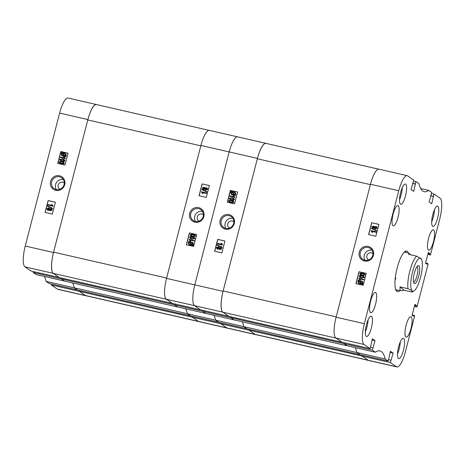 <?xml version="1.0" encoding="UTF-8"?>
<svg xmlns="http://www.w3.org/2000/svg" width="465" height="465" viewBox="0 0 465 465"><rect width="100%" height="100%" fill="white"/><g stroke="black" fill="none" stroke-linecap="round" stroke-linejoin="round"><path stroke-width="0.7" d="M368.623 259.958A3.854 3.697 124.5 0 1 371.436 252.867A3.854 3.697 124.5 0 1 372.971 253.646M368.21 246.462A7.539 7.231 -55.5 0 0 359.247 252.106A7.539 7.231 -55.5 0 0 364.455 260.987A7.539 7.231 -55.5 0 0 373.418 255.349A7.539 7.231 -55.5 0 0 368.21 246.462M368.199 247.514A6.603 6.33 -55.5 0 0 362.81 259.319A6.603 6.33 -55.5 0 0 372.36 256.424A6.603 6.33 -55.5 0 0 368.199 247.514M371.988 250.193A6.603 6.33 -55.5 0 0 365.054 260.272M366.286 336.387A10.41 2.767 102.9 0 0 366.56 336.503A10.41 2.767 102.9 0 0 371.454 327.505A10.41 2.767 102.9 0 0 371.477 316.334A10.41 2.767 102.9 0 0 371.204 316.212A10.41 2.767 102.9 0 0 366.31 325.209A10.41 2.767 102.9 0 0 366.286 336.387M365.333 331.871A10.41 2.767 102.9 0 0 368.082 319.85M400.481 204.181A10.41 2.767 102.9 0 0 400.749 204.298A10.41 2.767 102.9 0 0 405.643 195.3A10.41 2.767 102.9 0 0 405.666 184.128A10.41 2.767 102.9 0 0 405.393 184.006A10.41 2.767 102.9 0 0 400.499 193.004A10.41 2.767 102.9 0 0 400.481 204.181M399.522 199.665A10.41 2.767 102.9 0 0 402.272 187.645M432.642 226.304A10.41 2.767 102.9 0 0 432.915 226.426A10.41 2.767 102.9 0 0 437.809 217.428A10.41 2.767 102.9 0 0 437.832 206.251A10.41 2.767 102.9 0 0 437.559 206.129A10.41 2.767 102.9 0 0 432.665 215.126A10.41 2.767 102.9 0 0 432.642 226.304M431.689 221.788A10.41 2.767 102.9 0 0 434.438 209.767M398.453 358.509A10.41 2.767 102.9 0 0 398.726 358.631A10.41 2.767 102.9 0 0 403.62 349.634A10.41 2.767 102.9 0 0 403.637 338.456A10.41 2.767 102.9 0 0 403.37 338.334A10.41 2.767 102.9 0 0 398.476 347.332A10.41 2.767 102.9 0 0 398.453 358.509M397.499 353.993A10.41 2.767 102.9 0 0 400.249 341.973M365.926 326.942A6.556 1.744 102.9 0 0 366.478 324.547M400.121 194.736A6.556 1.744 102.9 0 0 400.667 192.341M432.281 216.859A6.556 1.744 102.9 0 0 432.834 214.47M398.092 349.064A6.556 1.744 102.9 0 0 398.639 346.675M370.518 312.614A10.41 2.767 102.9 0 0 370.791 312.736A10.41 2.767 102.9 0 0 375.685 303.738A10.41 2.767 102.9 0 0 375.708 292.561A10.41 2.767 102.9 0 0 375.435 292.439A10.41 2.767 102.9 0 0 370.541 301.436A10.41 2.767 102.9 0 0 370.518 312.614M392.995 225.717A10.41 2.767 102.9 0 0 393.262 225.833A10.41 2.767 102.9 0 0 398.156 216.835A10.41 2.767 102.9 0 0 398.18 205.658A10.41 2.767 102.9 0 0 397.912 205.542A10.41 2.767 102.9 0 0 393.012 214.539A10.41 2.767 102.9 0 0 392.995 225.717M405.939 336.974A10.41 2.767 102.9 0 0 406.207 337.096A10.41 2.767 102.9 0 0 411.107 328.098A10.41 2.767 102.9 0 0 411.124 316.921A10.41 2.767 102.9 0 0 410.857 316.799A10.41 2.767 102.9 0 0 405.957 325.796A10.41 2.767 102.9 0 0 405.939 336.974M428.41 250.077A10.41 2.767 102.9 0 0 428.684 250.199A10.41 2.767 102.9 0 0 433.578 241.201A10.41 2.767 102.9 0 0 433.601 230.024A10.41 2.767 102.9 0 0 433.328 229.902A10.41 2.767 102.9 0 0 428.434 238.9A10.41 2.767 102.9 0 0 428.41 250.077M408.398 252.995A20.82 5.534 102.9 0 0 406.706 251.024A20.82 5.534 102.9 0 0 397.18 267.962A20.82 5.534 102.9 0 0 397.412 291.613A20.82 5.534 102.9 0 0 399.795 290.579M374.249 227.931L373.064 228.245L372.43 227.966M374.058 226.327L373.517 226.083L374.401 226.868L375.883 226.484L376.586 226.775L377.225 228.088L375.365 228.919L374.645 228.606M373.627 226.159L374.505 226.943M376.638 226.815L377.225 228.088M376.487 230.466L376.505 230.89L371.477 228.524L371.564 228.176L376.487 230.466L376.394 230.814L371.477 228.524M376.086 231.75L376.069 232.297L372.052 231.378L372.616 232.436L372.023 232.302L370.948 230.576L376.086 231.75L375.964 232.221L371.942 231.303L372.506 232.361L371.913 232.227M378.905 224.397L371.779 222.77L368.716 234.604M364.543 273.891L365.106 274.955L362.218 275.472L360.358 274.751M363.903 276.361L364.467 277.431L361.578 277.948L359.718 277.227M363.77 279.372L363.77 279.854L359.753 278.936L360.334 279.924L359.741 279.791L358.631 278.198L363.77 279.372L363.665 279.779L359.643 278.861L360.224 279.849L359.631 279.715M358.416 279.953L358.98 280.517L362.165 281.162L362.95 282.807L362.165 283.708L362.712 284.26L362.345 284.423L361.782 283.859L359.951 283.836L358.538 283.261L357.754 281.587L358.591 280.662L358.114 280.18L358.416 279.953L359.009 280.511M362.218 281.203L363.06 282.883L362.27 283.784L362.822 284.336L362.345 284.423M361.886 283.929L360.055 283.912L358.591 283.301M366.228 273.42L359.102 271.787L356.039 283.627M430.916 194.8L431.811 192.487L428.776 190.4L420.668 188.54M413.495 180.995L415.908 181.548L418.948 183.64A53.975 14.351 102.9 0 0 424.202 191.731A53.975 14.351 102.9 0 0 428.776 190.4M415.908 181.548L413.664 191.377L410.99 189.54L413.74 180.06L407.689 175.892A18.507 4.923 102.9 0 0 407.206 175.677A18.507 4.923 102.9 0 0 398.743 190.737L364.357 323.687A18.507 4.923 102.9 0 0 364.083 344.495L335.823 338.026L341.88 342.188L370.14 348.657L364.083 344.495M370.14 348.657L372.384 338.828L375.057 340.665L372.308 350.151L344.048 343.682L347.082 345.768L375.342 352.238L372.308 350.151M396.43 366.74A18.507 4.923 102.9 0 0 396.912 366.955L368.652 360.485A18.507 4.923 -77.1 0 1 368.17 360.27L396.43 366.74L390.379 362.578L393.128 353.098L390.455 351.255L388.211 361.084L385.171 358.997A53.975 14.351 102.9 0 0 379.917 350.906A53.975 14.351 102.9 0 0 375.342 352.238M396.912 366.955A18.507 4.923 102.9 0 0 405.375 351.9L414.693 315.875L413.792 315.258L413.542 316.223L412.095 315.229L414.902 304.383L416.344 305.377L416.094 306.342L417 306.964L414.385 306.365M425.626 262.899L428.137 263.888L417 306.964M427.236 263.266L426.986 264.23L425.539 263.237L428.346 252.39L429.788 253.384L429.544 254.349L430.445 254.971L427.835 254.372M431.567 193.428L433.979 193.981L440.035 198.142A18.507 4.923 102.9 0 1 439.762 218.951L430.445 254.971M433.979 193.981L431.735 203.81L429.061 201.967L431.195 194.864M390.379 362.578L362.119 356.109L368.17 360.27M362.119 356.109L362.363 355.167M385.171 358.997L356.911 352.528L359.951 354.615L388.211 361.084M360.02 354.667L246.979 328.79L243.875 326.651L246.909 328.738L218.649 322.268L215.615 320.182L243.875 326.651A53.975 14.351 -77.1 0 0 242.155 321.745A53.975 14.351 -77.1 0 1 243.875 326.651L356.911 352.528A53.975 14.351 102.9 0 0 355.19 347.622A53.975 14.351 -77.1 0 1 356.911 352.528L360.032 354.632M344.048 343.682L344.292 342.74M335.823 338.026A18.507 4.923 -77.1 0 1 336.096 317.217L370.483 184.268A18.507 4.923 -77.1 0 1 378.946 169.208L407.206 175.677M358.992 271.717L355.923 283.598L363.165 285.254L366.24 273.374L359.102 271.787M371.669 222.694L368.6 234.575L375.842 236.237L378.917 224.351L371.779 222.77M372.081 339.985L375.057 340.665M370.512 347.221L372.924 347.774M390.152 352.418L393.128 353.098M388.583 359.648L390.989 360.201M412.182 314.886L413.792 315.258M414.739 305.011L416.344 305.377M414.489 305.976L416.094 306.342M428.184 253.018L429.788 253.384M427.934 253.983L429.544 254.349M430.642 195.846L433.618 196.532M430.671 195.742L433.363 196.358M412.571 183.419L415.547 184.099M412.6 183.309L415.297 183.925M358.341 281.744L358.899 282.97L361.427 283.499L358.98 281.046L358.341 281.744L358.957 283.005M359.085 281.122L358.445 281.819M360.677 281L359.387 280.924L361.782 283.33L362.363 282.644L361.805 281.453L359.492 280.994L361.805 283.313M361.857 281.488L360.782 281.075M361.474 277.872L359.66 277.187L359.154 276.158L359.893 275.513L362.049 275.646L363.851 276.326L364.357 277.355L361.578 277.948M361.939 276.047L359.678 276.297L360.026 276.925L361.572 277.466L363.833 277.221L363.473 276.582L361.939 276.047L359.788 276.373L360.084 276.966M363.531 276.623L362.049 276.123M362.113 275.396L360.299 274.71L359.794 273.682L360.532 273.036L362.688 273.17L364.49 273.85L364.996 274.879L362.218 275.472M362.578 273.571L360.317 273.821L360.666 274.455L362.212 274.989L364.473 274.745L364.118 274.106L362.578 273.571L360.427 273.897L360.724 274.49M364.171 274.147L362.688 273.647M377.121 228.013L375.255 228.844L374.145 227.856L373.064 228.245M372.953 228.176L372.378 227.931L371.913 226.833L373.517 226.083M373.75 226.705L372.442 226.949L373.064 227.699L374.023 227.304L373.5 226.629L372.546 227.025L373.174 227.774M373.802 226.746L373.5 226.629M372.715 227.548L373.064 227.699M376.255 227.158L374.546 227.437L375.377 228.367L376.592 227.897L375.767 226.955L374.656 227.513L374.947 228.205M376.313 227.199L375.871 227.03M374.895 228.17L375.377 228.367M395.087 280.046A19.28 5.127 102.9 0 0 395.878 277.971M406.026 252.449A20.1 5.342 102.9 0 0 405.515 251.757A20.1 5.342 102.9 0 0 405.253 251.542A20.1 5.342 102.9 0 0 405.085 251.437M395.709 289.619A19.28 5.127 102.9 0 0 395.948 289.695L400.086 290.642L399.993 286.87L407.962 288.695A19.28 5.127 -77.1 0 1 409.985 270.549A19.28 5.127 -77.1 0 1 416.617 256.169L408.648 254.343L408.689 253.059L410.519 254.774M405.05 252.332A19.28 5.127 102.9 0 0 404.55 252.111A19.28 5.127 102.9 0 0 404.306 252.077M396.134 290.532A20.1 5.342 102.9 0 0 396.657 290.433A20.1 5.342 102.9 0 0 397.418 290.032M368.35 360.381L255.529 334.55A18.891 5.022 -77.1 0 1 255.041 334.329L368.082 360.212L362.043 356.056L362.281 355.15M398.743 190.737L370.483 184.268A18.891 5.022 102.9 0 0 370.384 184.64L336.195 316.845A18.891 5.022 102.9 0 0 336.096 317.217L364.357 323.687M341.949 342.234L228.914 316.357L222.875 312.207L335.916 338.084L341.961 342.205M343.972 343.629L230.936 317.752L234.046 319.891L347.082 345.768L343.972 343.629L344.21 342.722M230.936 317.752L231.163 316.874M222.875 312.207A18.891 5.022 -77.1 0 1 223.154 290.962L336.195 316.845M370.384 184.64L257.343 158.757L223.154 290.962M257.343 158.757A18.891 5.022 -77.1 0 1 265.986 143.389L378.632 169.179M362.043 356.056L249.007 330.179L255.041 334.329M249.007 330.179L249.234 329.301M418.924 265.73A9.294 2.47 102.9 0 0 417.878 265.777A9.294 2.47 102.9 0 0 414.141 274.083A9.294 2.47 102.9 0 0 413.897 283.191A9.294 2.47 102.9 0 0 414.181 283.545A9.294 2.47 102.9 0 0 418.669 276.367A9.294 2.47 102.9 0 0 418.924 265.73M413.513 282.005A7.864 2.093 102.9 0 0 417.157 275.187A7.864 2.093 102.9 0 0 417.215 266.788A7.864 2.093 102.9 0 0 417.024 266.678M412.688 271.479A16.967 4.511 102.9 0 0 412.223 290.898A16.967 4.511 102.9 0 0 414.123 290.811A16.967 4.511 102.9 0 0 420.947 275.64A16.967 4.511 102.9 0 0 421.4 259.017A16.967 4.511 102.9 0 0 420.877 258.371A16.967 4.511 102.9 0 0 412.688 271.479M407.962 288.695L412.223 290.898L412.135 292.107L404.166 290.282L400.086 290.642M421.4 259.017L416.617 256.169M414.123 290.811L412.135 292.107M399.993 286.87L404.166 290.282M229.507 228.106A3.854 3.697 124.5 0 1 232.337 221.026A3.854 3.697 124.5 0 1 233.849 221.782M225.327 229.14A7.539 7.231 -55.5 0 0 234.29 223.496A7.539 7.231 -55.5 0 0 229.082 214.615A7.539 7.231 -55.5 0 0 220.119 220.253A7.539 7.231 -55.5 0 0 225.327 229.14M225.781 228.391A6.603 6.33 -55.5 0 0 231.169 216.585A6.603 6.33 -55.5 0 0 221.619 219.48A6.603 6.33 -55.5 0 0 225.781 228.391M221.218 247.711L221.735 248.845L220.131 249.595L219.585 249.35M219.248 248.81L217.76 249.194L217.01 248.862M219.003 247.072L219.474 247.665M222.067 247.078L222.084 247.502L217.056 245.136L217.143 244.788L222.067 247.078L221.974 247.427L217.056 245.136M221.625 243.375L222.7 245.102L217.457 243.852L217.579 243.381L221.596 244.299L221.032 243.242L221.625 243.375L222.596 245.032L217.457 243.852M224.926 241.073L217.806 239.44L214.743 251.274M233.291 200.927L233.849 201.99L233.116 202.641L230.96 202.507L229.106 201.787M233.93 198.45L234.494 199.52L233.756 200.165L231.599 200.031L229.745 199.316M233.907 195.887L235.017 197.48L229.774 196.23L229.879 195.823L233.895 196.742L233.314 195.753L233.907 195.887L234.912 197.404L229.774 196.23M235.058 192.376L235.894 194.091L235.058 195.015L235.534 195.492L235.232 195.724L234.558 195.085L232.866 195.079L231.425 194.475M234.668 195.161L232.866 195.079M232.762 195.009L231.372 194.44L230.588 192.795L231.378 191.894L230.826 191.342L231.198 191.179L231.785 191.743M237.603 192.051L230.483 190.423L227.42 202.258M213.894 315.276A53.975 14.351 -77.1 0 1 215.615 320.182A53.975 14.351 102.9 0 0 213.894 315.276M205.786 313.422L202.746 311.329L202.99 310.393L202.746 311.329L174.485 304.86L177.525 306.947L205.786 313.422L202.746 311.329L231.006 317.798L234.046 319.891L205.786 313.422M200.578 309.841L194.527 305.674A18.507 4.923 -77.1 0 1 194.8 284.865L229.181 151.916A18.507 4.923 -77.1 0 1 237.65 136.861A18.507 4.923 102.9 0 0 229.181 151.916L194.8 284.865A18.507 4.923 102.9 0 0 194.527 305.674L166.267 299.204L172.317 303.372L200.578 309.841L194.527 305.674L222.787 312.143L228.838 316.31L200.578 309.841M255.134 334.393L226.874 327.924A18.507 4.923 102.9 0 0 227.35 328.139A18.507 4.923 -77.1 0 1 226.874 327.924L220.817 323.762L221.061 322.82L220.817 323.762L192.556 317.293L198.613 321.454L226.874 327.924L220.817 323.762L249.077 330.231L255.134 334.393A18.507 4.923 102.9 0 0 255.611 334.608A18.507 4.923 102.9 0 0 255.93 334.643M266.207 143.441A18.507 4.923 102.9 0 0 265.91 143.33A18.507 4.923 102.9 0 0 257.441 158.391L223.061 291.334A18.507 4.923 102.9 0 0 222.787 312.143M234.546 203.891L237.621 192.004L230.373 190.348L227.298 202.229L234.546 203.891M221.869 252.908L224.944 241.027L217.696 239.365L214.621 251.251L221.869 252.908M232.86 218.341A6.603 6.33 -55.5 0 0 225.926 228.42M231.198 191.179L231.756 191.749L233.593 191.766L234.999 192.341L235.784 194.015L235.058 195.015M234.947 194.94L235.534 195.492M235.424 195.422L235.121 195.649M233.453 192.161L232.116 192.103L234.563 194.556L235.197 193.858L234.639 192.632L232.221 192.173L234.581 194.544M234.691 192.673L233.558 192.237M231.175 192.958L231.739 194.149L234.157 194.684L231.756 192.278L231.175 192.958L231.791 194.184M231.861 192.347L231.285 193.033M234.383 199.444L233.651 200.09L231.489 199.956L229.687 199.276L229.181 198.247L232.07 197.73L233.878 198.416L234.494 199.52M231.965 198.137L229.704 198.381L230.065 199.02L231.599 199.555L233.86 199.305L233.511 198.677L231.965 198.137L229.815 198.456L230.117 199.055M233.564 198.712L232.076 198.212M233.744 201.92L233.006 202.566L230.849 202.432L229.047 201.752L228.542 200.723L231.431 200.206L233.238 200.892L233.849 201.99M231.326 200.613L229.065 200.857L229.425 201.496L230.96 202.031L233.221 201.781L232.872 201.147L231.326 200.613L229.169 200.932L229.478 201.531M232.924 201.188L231.431 200.682M221.625 248.775L220.021 249.519L219.143 248.734L217.655 249.118L216.952 248.827L216.417 247.589L218.283 246.758L219.399 247.746L221.166 247.671L221.735 248.845M219.637 249.391L220.131 249.595M220.829 248.054L219.515 248.298L220.143 249.048L221.096 248.653L220.584 247.979L219.625 248.374L220.253 249.118M219.788 248.897L220.143 249.048M220.875 248.095L220.584 247.979M218.643 247.432L216.946 247.711L217.777 248.647L218.992 248.165L218.161 247.235L217.056 247.781L217.335 248.479M217.283 248.444L217.777 248.647M218.701 247.473L218.271 247.304M199.061 221.142A3.854 3.697 124.5 0 1 201.874 214.051A3.854 3.697 124.5 0 1 203.414 214.83M198.654 207.646A7.539 7.231 -55.5 0 0 189.685 213.284A7.539 7.231 -55.5 0 0 194.893 222.171A7.539 7.231 -55.5 0 0 203.856 216.533A7.539 7.231 -55.5 0 0 198.654 207.646M198.636 208.698A6.603 6.33 -55.5 0 0 193.248 220.503A6.603 6.33 -55.5 0 0 202.798 217.608A6.603 6.33 -55.5 0 0 198.636 208.698M202.426 211.372A6.603 6.33 -55.5 0 0 195.492 221.456M204.693 189.116L203.507 189.429L202.868 189.15M204.501 187.511L203.961 187.267L204.838 188.052L206.326 187.668L207.024 187.959L207.669 189.272L205.803 190.098L205.088 189.79M204.065 187.343L204.949 188.122M207.076 187.994L207.669 189.272M206.925 191.65L206.942 192.068L201.915 189.708L202.008 189.36L206.925 191.65L206.838 191.999L201.915 189.708M206.524 192.934L206.512 193.481L202.49 192.562L203.054 193.62L202.356 193.405L201.386 191.754L206.524 192.934L206.402 193.405L202.385 192.487L202.949 193.545L202.356 193.405M209.349 185.582L202.223 183.948L199.16 195.788M194.986 235.069L195.55 236.139L192.661 236.656L190.795 235.929M194.347 237.545L194.911 238.615L192.022 239.126L190.156 238.406M194.207 240.556L194.213 241.039L190.191 240.114L190.772 241.108L190.075 240.899L189.069 239.382L194.207 240.556L194.103 240.963L190.086 240.039L190.667 241.033L190.075 240.899M188.86 241.137L189.424 241.701L192.603 242.346L193.388 243.991L192.603 244.892L193.155 245.439L192.783 245.601L192.219 245.038L190.388 245.02L188.976 244.445L188.191 242.771L189.034 241.847L188.558 241.364L188.86 241.137L189.453 241.695M192.661 242.381L193.498 244.061L192.713 244.968L193.26 245.514L192.783 245.601M192.33 245.113L190.499 245.096L189.034 244.48M196.672 234.604L189.546 232.971L186.482 244.805M238.127 137.076A18.507 4.923 102.9 0 0 237.65 136.861L265.91 143.33M218.649 322.268L215.615 320.182L187.354 313.712L190.388 315.799L218.649 322.268M255.611 334.608L199.09 321.67A18.507 4.923 -77.1 0 1 198.613 321.454M192.556 317.293L192.801 316.351M44.332 276.46A53.975 14.351 -77.1 0 1 46.052 281.36L49.092 283.452L77.353 289.922L74.313 287.835A53.975 14.351 102.9 0 0 72.592 282.929A53.975 14.351 -77.1 0 1 74.313 287.835L187.354 313.712A53.975 14.351 102.9 0 0 185.634 308.807A53.975 14.351 -77.1 0 1 187.354 313.712L190.47 315.816M174.485 304.86L174.73 303.924M166.267 299.204A18.507 4.923 -77.1 0 1 166.54 278.396L200.921 145.446A18.507 4.923 -77.1 0 1 209.39 130.392L237.65 136.861M189.435 232.895L186.36 244.782L193.609 246.438L196.683 234.558L189.546 232.971M202.112 183.878L199.037 195.759L206.286 197.422L209.36 185.535L202.223 183.948M188.778 242.928L189.342 244.154L191.865 244.683L189.418 242.23L188.778 242.928L189.394 244.189M189.528 242.306L188.889 243.003M191.115 242.184L189.825 242.102L192.225 244.509L192.806 243.829L192.243 242.637L189.935 242.178L192.248 244.497M192.295 242.672L191.225 242.259M191.911 239.056L190.104 238.371L189.598 237.342L190.33 236.691L192.487 236.825L194.294 237.51L194.8 238.539L192.022 239.126M192.382 237.231L190.121 237.481L190.464 238.109L192.016 238.65L194.277 238.406L193.917 237.76L192.382 237.231L190.226 237.557L190.522 238.144M193.969 237.801L192.493 237.307M192.551 236.58L190.743 235.894L190.237 234.866L190.97 234.221L193.126 234.354L194.934 235.034L195.44 236.063L192.661 236.656M193.022 234.755L190.76 235.005L191.109 235.633L192.655 236.174L194.916 235.929L194.556 235.29L193.022 234.755L190.865 235.081L191.162 235.674M194.608 235.325L193.132 234.831M207.559 189.197L205.699 190.028L204.583 189.04L203.507 189.429M203.397 189.354L202.816 189.116L202.356 188.011L203.961 187.267M204.193 187.889L202.88 188.133L203.501 188.877L204.466 188.488L203.943 187.814L202.99 188.209L203.612 188.953M204.245 187.924L203.943 187.814M203.153 188.732L203.501 188.877M206.698 188.342L204.989 188.621L205.821 189.551L207.035 189.075L206.204 188.139L205.094 188.697L205.391 189.389M206.751 188.383L206.315 188.215M205.338 189.354L205.821 189.551M198.793 321.559L85.973 295.734A18.891 5.022 -77.1 0 1 85.484 295.513L198.52 321.391L192.487 317.24L192.719 316.334M257.441 158.391L200.921 145.446A18.891 5.022 102.9 0 0 200.828 145.818L166.633 278.024A18.891 5.022 102.9 0 0 166.54 278.396L223.061 291.334M172.393 303.418L59.351 277.541L53.318 273.391L166.354 299.268L172.399 303.389M174.416 304.813L61.374 278.93L64.484 281.069L177.525 306.947L174.416 304.813L174.648 303.901M46.052 281.36L74.313 287.835L77.422 289.968L190.464 315.851M61.374 278.93L61.601 278.058M53.318 273.391A18.891 5.022 -77.1 0 1 53.597 252.146L166.633 278.024M200.828 145.818L87.786 119.941L53.597 252.146M87.786 119.941A18.891 5.022 -77.1 0 1 96.429 104.573L209.07 130.357M192.487 317.24L79.445 291.363L85.484 295.513M79.445 291.363L79.672 290.486M59.944 189.29A3.854 3.697 124.5 0 1 62.781 182.204A3.854 3.697 124.5 0 1 64.286 182.96M59.526 175.793A7.539 7.231 -55.5 0 0 50.563 181.437A7.539 7.231 -55.5 0 0 55.771 190.319A7.539 7.231 -55.5 0 0 64.734 184.681A7.539 7.231 -55.5 0 0 59.526 175.793M59.514 176.845A6.603 6.33 -55.5 0 0 54.126 188.651A6.603 6.33 -55.5 0 0 63.676 185.756A6.603 6.33 -55.5 0 0 59.514 176.845M63.304 179.525A6.603 6.33 -55.5 0 0 56.37 189.604M51.662 208.89L52.173 210.029L50.569 210.773L50.022 210.529M49.691 209.994L48.203 210.378L47.453 210.046M49.441 208.256L49.918 208.843M52.504 208.262L52.522 208.68L47.494 206.321L47.587 205.972L52.504 208.262L52.417 208.611L47.494 206.321M52.068 204.559L53.144 206.286L47.895 205.036L48.017 204.565L52.039 205.483L51.476 204.426L52.068 204.559L53.033 206.21L47.895 205.036M55.37 202.252L48.244 200.624L45.181 212.459M63.734 162.111L64.292 163.174L63.56 163.825L61.403 163.692L59.532 162.965M64.373 159.635L64.931 160.698L64.199 161.349L62.043 161.216L60.171 160.489M64.35 157.071L65.46 158.664L60.212 157.408L60.316 157.007L64.339 157.926L63.757 156.932L64.35 157.071L65.35 158.588L60.212 157.408M65.501 153.566L66.338 155.275L65.495 156.199L65.972 156.676L65.67 156.908L65.001 156.269L63.31 156.263L61.868 155.659M65.106 156.345L63.31 156.263M63.199 156.188L61.81 155.624L61.031 153.979L61.816 153.078L61.27 152.526L62.229 152.921M68.047 153.235L60.921 151.602L57.858 163.442M33.189 272.513L61.45 278.983L64.484 281.069L36.224 274.6L33.189 272.513L33.434 271.572M25.238 246.049L53.498 252.518A18.507 4.923 102.9 0 0 53.225 273.327L59.282 277.489L31.021 271.019L24.965 266.858A18.507 4.923 -77.1 0 1 25.238 246.049L59.625 113.1A18.507 4.923 -77.1 0 1 68.088 98.045L96.348 104.515A18.507 4.923 102.9 0 0 87.879 119.569L59.625 113.1M57.311 289.108L85.572 295.577A18.507 4.923 102.9 0 0 86.054 295.792L57.794 289.323A18.507 4.923 -77.1 0 1 57.311 289.108L51.26 284.94L51.505 284.005M85.572 295.577L79.521 291.41L51.26 284.94M86.054 295.792A18.507 4.923 102.9 0 0 86.368 295.821M96.65 104.619A18.507 4.923 102.9 0 0 96.348 104.515M53.498 252.518L87.879 119.569M64.984 165.069L68.059 153.188L60.81 151.526L57.741 163.413L64.984 165.069M52.307 214.092L55.382 202.205L48.133 200.549L45.064 212.429L52.307 214.092M61.636 152.363L62.2 152.927L64.031 152.944L65.455 153.531L66.228 155.2L65.495 156.199M65.385 156.124L65.972 156.676M65.861 156.6L65.565 156.833M63.891 153.345L62.554 153.281L65.001 155.74L65.641 155.043L65.083 153.816L62.665 153.357L65.024 155.729M65.135 153.851L64.001 153.421M61.618 154.142L62.182 155.339L64.594 155.862L62.194 153.456L61.618 154.142L62.24 155.374M62.304 153.531L61.723 154.211M64.821 160.628L64.089 161.274L61.932 161.14L60.119 160.454L59.619 159.431L62.508 158.914L64.321 159.6L64.931 160.698M62.403 159.321L60.142 159.565L60.502 160.204L62.037 160.739L64.304 160.489L63.949 159.855L62.403 159.321L60.252 159.635L60.555 160.239M64.001 159.896L62.513 159.39M64.182 163.099L63.449 163.75L61.293 163.616L59.479 162.924L58.979 161.901L61.868 161.39L63.676 162.07L64.292 163.174M61.764 161.791L59.503 162.035L59.863 162.674L61.397 163.209L63.664 162.959L63.31 162.332L61.764 161.791L59.613 162.111L59.915 162.709M63.362 162.366L61.874 161.867M52.068 209.953L50.464 210.703L49.581 209.918L48.093 210.302L47.395 210.011L46.86 208.768L48.72 207.942L49.836 208.93L51.603 208.855L52.173 210.029M50.075 210.569L50.569 210.773M51.26 209.233L49.958 209.477L50.586 210.227L51.539 209.837L51.028 209.163L50.063 209.552L50.697 210.302M50.22 210.075L50.586 210.227M49.092 208.622L47.389 208.89L48.215 209.825L49.435 209.349L48.604 208.413L47.494 208.965L47.773 209.657M47.715 209.622L48.215 209.825M49.145 208.657L48.709 208.489M53.225 273.327L24.965 266.858M405.515 251.757L405.149 251.396M396.657 290.433L396.174 290.596M404.55 252.111L408.689 253.059"/></g></svg>
